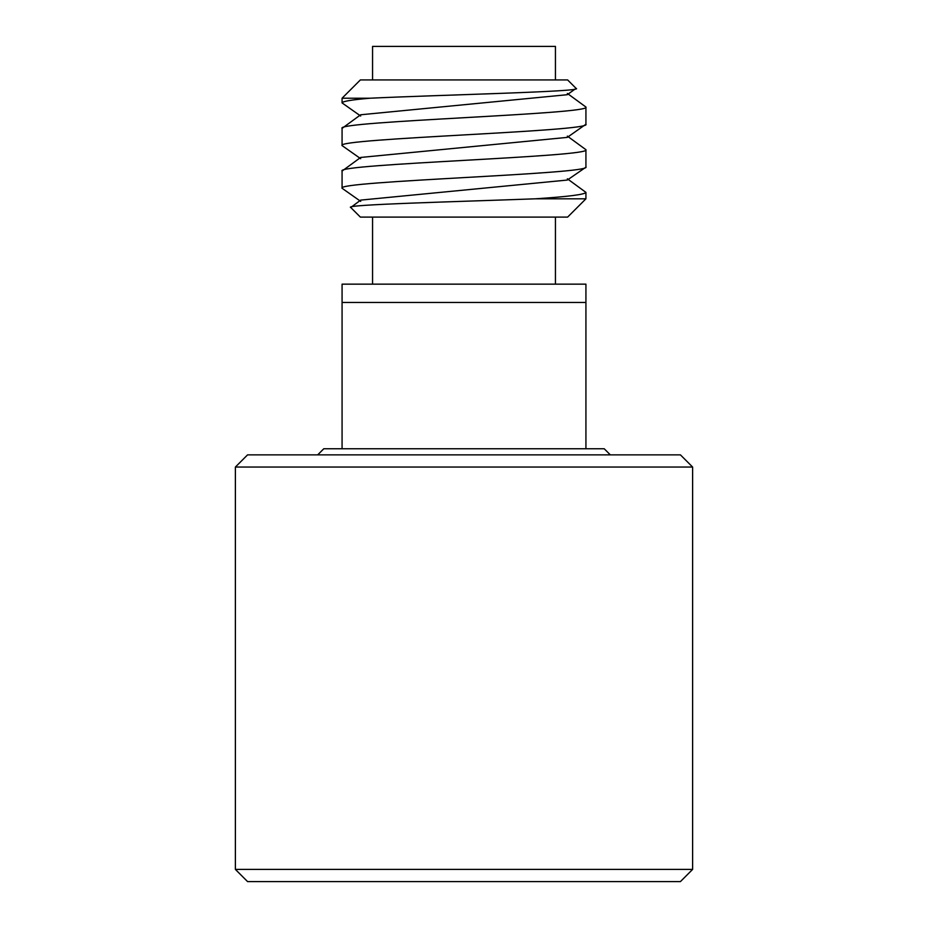 <?xml version="1.0" encoding="UTF-8"?>
<svg xmlns="http://www.w3.org/2000/svg" width="928" height="928" viewBox="0 0 928 928"><rect width="100%" height="100%" fill="white"/><g stroke="black" fill="none" stroke-linecap="round" stroke-linejoin="round"><path stroke-width="1.39" d="M342.072 448.758L342.072 284.154L585.928 284.154L585.928 448.758L323.779 448.758L317.689 454.859M585.928 448.758L604.221 448.758L610.311 454.859M360.702 201.376L342.072 188.256C334.544 181.146 593.456 174.035 585.928 166.924L585.928 149.71C593.456 156.82 334.544 163.931 342.072 171.042L360.656 157.447L567.298 137.379L585.928 124.248L585.928 107.033C593.456 114.144 334.544 121.255 342.072 128.366L360.656 114.77L567.298 94.702L576.056 88.357C586.508 91.64 439.176 94.934 369.97 98.217L342.072 98.217L360.366 79.936L567.634 79.936L576.056 88.357M360.69 158.7L342.072 145.592C334.544 138.469 593.456 131.358 585.928 124.248M360.69 116.035L342.072 102.915C342.374 101.349 351.666 99.783 369.97 98.217M585.522 167.481L567.298 180.055L360.656 200.112L350.761 207.501C342.571 204.601 458.026 201.701 535.294 198.812L585.928 198.812L585.928 192.386C584.895 194.52 568.017 196.666 535.294 198.812M567.333 93.426L585.928 107.033M567.333 136.103L585.928 149.71M567.333 178.779L585.928 192.386M350.761 207.501L360.366 217.094L567.634 217.094L585.928 198.812M555.443 284.154L555.443 217.094M372.557 284.154L372.557 217.094M342.072 102.915L342.072 98.217M555.443 79.936L555.443 46.4L372.557 46.4L372.557 79.936M585.928 302.447L342.072 302.447M342.072 145.592L342.072 128.366M342.072 188.256L342.072 171.042M235.387 467.051L247.579 454.859L680.421 454.859L692.613 467.051L235.387 467.051L235.387 869.408L692.613 869.408L680.421 881.6L247.579 881.6L235.387 869.408M692.613 467.051L692.613 869.408"/></g></svg>
